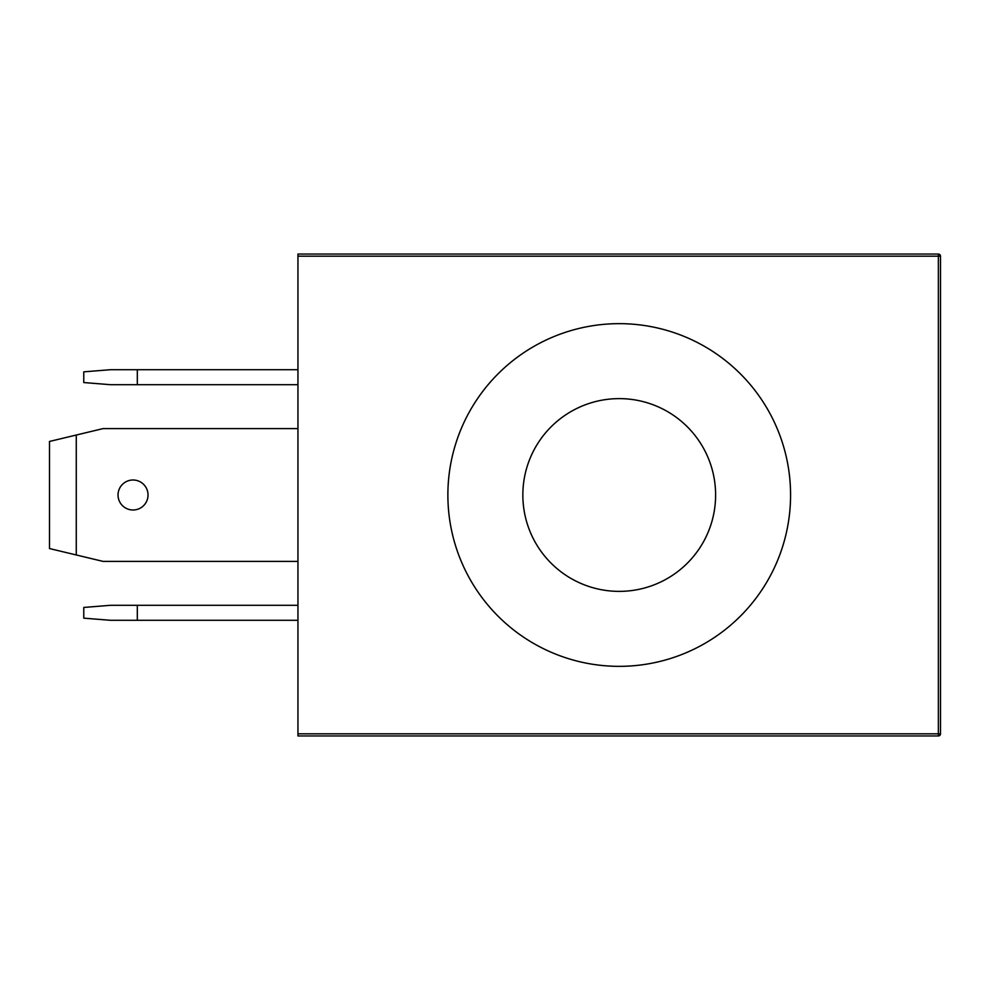 <?xml version="1.0" encoding="UTF-8"?>
<svg xmlns="http://www.w3.org/2000/svg" width="990" height="990" viewBox="0 0 990 990"><rect width="100%" height="100%" fill="white"/><g stroke="black" fill="none" stroke-linecap="round" stroke-linejoin="round"><path stroke-width="1.49" d="M619.22 323.656A171.344 171.344 0 0 0 447.876 495A171.344 171.344 0 0 0 619.22 666.344A171.344 171.344 0 0 0 790.577 495A171.344 171.344 0 0 0 619.22 323.656M619.22 398.624A96.376 96.376 0 0 0 522.844 495A96.376 96.376 0 0 0 619.22 591.376A96.376 96.376 0 0 0 715.609 495A96.376 96.376 0 0 0 619.22 398.624M133.031 509.999A14.998 14.998 0 0 1 118.033 495A14.998 14.998 0 0 1 133.031 480.002A14.998 14.998 0 0 1 148.03 495A14.998 14.998 0 0 1 133.031 509.999M297.953 735.954L297.953 254.046L938.359 254.046A2.141 2.141 0 0 1 940.5 256.187L940.5 733.813A2.141 2.141 0 0 1 938.359 735.954L297.953 735.954M83.766 618.156L83.766 607.452L110.546 605.298L137.313 605.298L137.313 620.297L110.546 620.297L83.766 618.156M137.313 605.298L297.953 605.298M137.313 620.297L297.953 620.297M137.313 384.702L137.313 369.703L110.546 369.703L83.766 371.844L83.766 382.548L110.546 384.702L297.953 384.702M137.313 369.703L297.953 369.703M76.267 435.031L76.267 554.969L49.5 548.547L49.5 441.453L103.047 428.608L297.953 428.608M76.267 554.969L103.047 561.392L297.953 561.392M297.953 733.813L938.359 733.813L938.359 256.187L297.953 256.187M940.5 733.813L938.359 733.813L938.359 735.954M938.359 254.046L938.359 256.187L940.5 256.187"/></g></svg>
